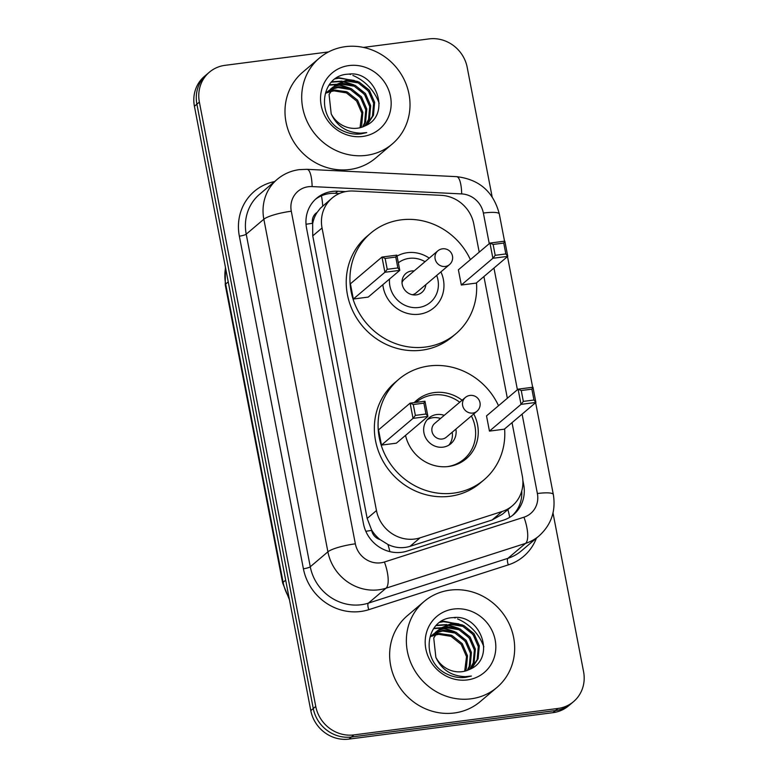 <?xml version="1.0" encoding="UTF-8"?>
<svg xmlns="http://www.w3.org/2000/svg" width="778" height="778" viewBox="0 0 778 778"><rect width="100%" height="100%" fill="white"/><g stroke="black" fill="none" stroke-linecap="round" stroke-linejoin="round"><path stroke-width="1.17" d="M479.219 252.169L473.802 224.045A33.794 31.528 49.7 0 0 441.272 195.346L353.29 191.028A33.794 31.528 49.7 0 0 347.659 191.252A33.794 31.528 49.7 0 0 332.089 198.079A33.794 31.528 49.7 0 0 322.053 227.993L376.464 510.562A33.794 31.528 49.7 0 0 420.071 537.831L502.15 511.477A33.794 31.528 49.7 0 0 512.274 505.865A33.794 31.528 49.7 0 0 522.31 475.951L512.041 422.649M380.092 539.601A33.794 31.528 -130.3 0 1 371.563 529.857L371.67 530.431A11.262 10.513 49.7 0 0 380.092 539.601L387.911 544.464C395.156 547.975 402.518 548.597 410.016 546.351L492.085 519.996L502.462 514.18L512.274 505.865M332.089 198.079L320.458 208.154L317.093 212.452A11.262 10.513 49.7 0 0 312.532 223.305A33.794 6.282 169.1 0 0 306.026 224.278M312.532 223.305L312.639 223.879A33.794 31.528 -130.3 0 1 317.093 212.452M312.639 223.879L312.746 235.88L367.167 518.449L371.563 529.857M507.344 398.248L483.916 276.56M345.52 191.612L337.788 191.232A33.794 31.528 49.7 0 0 332.148 191.456A33.794 31.528 49.7 0 0 316.588 198.273A33.794 31.528 49.7 0 0 306.551 228.197L363.482 523.827A33.794 31.528 49.7 0 0 407.079 551.096L503.522 520.132A33.794 31.528 49.7 0 0 513.645 514.521A33.794 31.528 49.7 0 0 523.682 484.606L522.865 480.347M315.372 199.353A33.794 31.528 -130.3 0 1 329.678 193.547A33.794 31.528 -130.3 0 1 335.308 193.323L339.403 193.528M363.394 47.409L429.038 38.9A33.794 31.528 -130.3 0 1 467.199 67.375L492.124 196.795M553.002 512.945L583.578 671.715A33.794 31.528 -130.3 0 1 573.542 701.639A33.794 31.528 -130.3 0 1 557.972 708.457L353.912 734.909A33.794 31.528 -130.3 0 1 315.751 706.434L199.372 102.083A33.794 31.528 -130.3 0 1 209.408 72.169A33.794 31.528 -130.3 0 1 224.978 65.342L328.549 51.922M573.542 701.639L568.592 705.831A33.794 31.528 -130.3 0 1 553.022 712.658L348.962 739.1A33.794 31.528 -130.3 0 1 310.801 710.625L194.422 106.285L196.892 104.184A33.794 31.528 -130.3 0 1 206.938 74.26A33.794 31.528 -130.3 0 0 196.892 104.184L313.271 708.525L196.892 104.184L199.372 102.083M348.962 739.1L351.442 736.999A33.794 31.528 -130.3 0 1 313.271 708.525A33.794 31.528 -130.3 0 0 351.442 736.999L555.502 710.557L351.442 736.999L353.912 734.909M571.062 703.74A33.794 31.528 -130.3 0 1 555.502 710.557A33.794 31.528 -130.3 0 0 571.062 703.74M521.756 490.967A33.794 31.528 -130.3 0 1 512.381 515.542M483.838 646.839A45.066 42.041 49.7 0 0 457.552 618.909M455.208 617.985A45.066 42.041 49.7 0 0 454.031 617.586M379.178 103.367A45.066 42.041 49.7 0 0 352.891 75.437M350.547 74.513A45.066 42.041 49.7 0 0 349.38 74.114M194.422 106.285A33.794 31.528 -130.3 0 1 204.458 76.361L209.408 72.169M366.321 155.357A56.327 52.554 -130.3 0 1 307.466 122.214A56.327 52.554 -130.3 0 1 319.447 58.029A56.327 52.554 -130.3 0 1 345.393 46.661A56.327 52.554 -130.3 0 1 404.249 79.803A56.327 52.554 -130.3 0 1 392.268 143.988A56.327 52.554 -130.3 0 1 366.321 155.357M392.268 143.988L375.56 158.148A56.327 52.554 -130.3 0 1 349.614 169.516A56.327 52.554 -130.3 0 1 290.758 136.374A56.327 52.554 -130.3 0 1 302.739 72.189L319.447 58.029M366.837 124.986L372.468 116.155L373.644 103.182L368.393 91.036L358.191 82.896L345.87 80.893L334.978 85.327M367.109 124.83L373.45 115.329L374.626 102.346L369.375 90.199L359.173 82.069L346.852 80.056L335.464 84.909L329.065 94.478L331.204 113.86A25.47 23.758 -130.3 0 0 357.491 128.205A25.47 23.758 -130.3 0 0 364.756 126.007C392.131 115.309 376.046 69.932 348.398 74.163C320.05 74.902 315.596 118.237 342.126 130.48C348.243 133.544 354.554 134.672 361.06 133.874L366.72 132.581L360.622 133.174C346.618 132.591 336.816 126.153 331.204 113.86M365.047 125.88L368.539 119.491L369.715 106.508L364.464 94.362L354.262 86.232L341.941 84.218L333.169 87.185M365.563 125.637L369.521 118.655L370.698 105.672L365.446 93.525L355.245 85.395L342.923 83.382L333.606 86.698M362.665 126.911L364.61 122.817L365.786 109.834L360.535 97.688L350.333 89.558L338.012 87.544L331.584 89.285M363.287 126.668L365.592 121.981L366.769 109.008L361.517 96.861L351.316 88.731L338.994 86.718L331.953 88.731M360.039 127.728L361.858 113.17L356.596 101.023L346.404 92.893L334.083 90.88L330.212 91.658M360.72 127.553L361.663 125.316L362.84 112.333L357.588 100.187L347.387 92.057L335.065 90.044L330.533 91.045M332.624 87.525L331.049 88.663M333.072 87.058L330.553 89.071M330.971 89.567L329.24 90.511M328.695 90.861L327.12 91.989M331.37 89.032L329.678 90.024M329.133 90.384L326.624 92.397M329.551 91.872L327.645 92.611M329.882 91.269L328.024 92.067M327.431 92.358L325.749 93.35M349.03 65.566A36.731 34.271 -130.3 0 1 390.507 96.521A36.731 34.271 -130.3 0 1 362.684 136.451A36.731 34.271 -130.3 0 1 321.207 105.497A36.731 34.271 -130.3 0 1 349.03 65.566M331.302 89.723L346.502 91.678M350.042 88.196L339.558 84.617M338.236 84.442L336.417 84.287M336.242 84.277L329.191 84.792M353.971 84.87L343.487 81.291M342.164 81.107L331.739 81.768M357.899 81.534L339.276 77.79L335.843 78.393M363.268 102.054L360.486 97.921L354.963 92.261M346.395 87.107L338.342 84.928M337.253 84.802L335.814 84.695M335.717 84.695L328.929 85.162M367.197 98.718L364.415 94.595L358.891 88.925M350.324 83.771L342.271 81.602M341.182 81.476L331.36 82.157M371.125 95.393L368.354 91.259L362.82 85.599M354.253 80.445L338.78 78.199L335.162 78.85M397.043 256.108A31.879 29.749 -130.3 0 1 407.38 252.685A31.879 29.749 -130.3 0 1 429.252 258.131M440.902 271.882A31.879 29.749 -130.3 0 1 433.91 307.777A31.879 29.749 -130.3 0 1 419.225 314.215A31.879 29.749 -130.3 0 1 382.834 284.709M476.486 282.861A65.906 61.481 -130.3 0 1 455.908 333.733A65.906 61.481 -130.3 0 1 425.547 347.037A65.906 61.481 -130.3 0 1 356.684 308.263A65.906 61.481 -130.3 0 1 370.707 233.167A65.906 61.481 -130.3 0 1 401.059 219.863A65.906 61.481 -130.3 0 1 470.389 259.638M455.908 333.733L452.193 336.884A65.906 61.481 -130.3 0 1 421.841 350.178A65.906 61.481 -130.3 0 1 352.979 311.404A65.906 61.481 -130.3 0 1 366.992 236.308L370.707 233.167M353.338 299.024L368.218 297.089L399.785 270.355L384.906 272.281L353.338 299.024L350.411 283.805L381.969 257.061L396.848 255.135L399.785 270.355L397.859 267.933L395.759 257.061L385.139 258.442L387.23 269.305L397.859 267.933M461.325 285.03L476.204 283.095L507.762 256.361L492.882 258.286L461.325 285.03L458.388 269.81L489.955 243.067L504.834 241.141L507.762 256.361L505.836 253.939L503.745 243.067L493.116 244.448L495.207 255.31L505.836 253.939M387.23 269.305L384.906 272.281L381.969 257.061L385.139 258.442M495.207 255.31L492.882 258.286L489.955 243.067L493.116 244.448M504.834 241.141L503.745 243.067M396.848 255.135L395.759 257.061M398.326 262.808A25.46 23.758 -130.3 0 1 409.189 258.364A25.46 23.758 -130.3 0 1 425.051 261.69M436.701 275.441A25.46 23.758 -130.3 0 1 418.652 307.495A25.46 23.758 -130.3 0 1 389.545 279.03M425.799 284.67A12.39 11.563 -130.3 0 1 421.939 292.382A12.39 11.563 -130.3 0 1 416.23 294.881A12.39 11.563 -130.3 0 1 403.276 287.588A12.39 11.563 -130.3 0 1 405.912 273.467A12.39 11.563 -130.3 0 1 411.62 270.968A12.39 11.563 -130.3 0 1 414.149 270.919M437.8 250.886A9.015 8.412 49.7 0 0 435.126 258.86A9.015 8.412 49.7 0 0 445.308 266.455A9.015 8.412 49.7 0 0 449.46 264.637A9.015 9.015 0 0 0 452.485 256.059A9.015 9.015 0 0 0 437.8 250.886L404.385 279.195A9.015 8.412 49.7 0 0 402.022 282.647M412.243 294.716A9.015 8.412 49.7 0 0 416.036 292.946L449.46 264.637M470.982 698.829A56.327 52.554 -130.3 0 1 412.126 665.686A56.327 52.554 -130.3 0 1 424.107 601.501A56.327 52.554 -130.3 0 1 450.044 590.132A56.327 52.554 -130.3 0 1 508.9 623.275A56.327 52.554 -130.3 0 1 496.928 687.46A56.327 52.554 -130.3 0 1 470.982 698.829M496.928 687.46L480.211 701.62A56.327 52.554 -130.3 0 1 454.274 712.988A56.327 52.554 -130.3 0 1 395.409 679.846A56.327 52.554 -130.3 0 1 407.39 615.661L424.107 601.501M471.497 668.458L477.128 659.637L478.305 646.654L473.043 634.508L462.852 626.378L450.53 624.364L439.638 628.809M471.76 668.312L478.11 658.801L479.287 645.818L474.026 633.671L463.834 625.541L451.512 623.528L440.124 628.381L433.725 637.96L435.865 657.332A25.47 23.758 -130.3 0 0 462.151 671.677A25.47 23.758 -130.3 0 0 469.416 669.479C496.792 658.781 480.707 613.414 453.049 617.635C424.71 618.374 420.256 661.718 446.776 673.952C452.903 677.016 459.214 678.144 465.721 677.346L471.38 676.053L465.283 676.656C451.279 676.072 441.466 669.625 435.865 657.332M469.708 669.352L473.189 662.963L474.376 649.98L469.115 637.834L458.923 629.703L446.601 627.69L437.829 630.657M470.213 669.109L474.181 662.127L475.358 649.153L470.097 637.007L459.905 628.867L447.583 626.864L438.257 630.17M467.325 670.393L469.26 666.289L470.447 653.306L465.186 641.169L454.984 633.029L442.672 631.016L436.234 632.757M467.948 670.14L470.243 665.462L471.429 652.479L466.168 640.333L455.976 632.203L443.654 630.19L436.614 632.213M464.699 671.2L466.518 656.642L461.257 644.495L451.055 636.365L438.743 634.352L434.873 635.14M465.37 671.025L466.314 668.788L467.5 655.805L462.239 643.659L452.037 635.529L439.726 633.516L435.194 634.517M437.275 631.007L435.709 632.135M437.722 630.53L435.213 632.543M435.631 633.039L433.9 633.982M433.346 634.333L431.78 635.461M436.02 632.504L434.328 633.496M433.793 633.866L431.275 635.869M434.212 635.344L432.305 636.093M434.542 634.741L432.685 635.538M432.091 635.84L430.399 636.832M453.691 609.038A36.731 34.271 -130.3 0 1 495.168 639.993A36.731 34.271 -130.3 0 1 467.335 679.923A36.731 34.271 -130.3 0 1 425.858 648.978A36.731 34.271 -130.3 0 1 453.691 609.038M435.952 633.195L451.162 635.149M454.702 631.668L444.219 628.089M442.886 627.914L441.068 627.758M440.902 627.758L433.852 628.264M458.631 628.342L448.147 624.763M446.815 624.578L436.39 625.24M462.56 625.006L443.937 621.262L440.494 621.865M467.918 645.526L465.147 641.393L459.623 635.733M451.046 630.579L442.993 628.4M441.904 628.274L440.474 628.177M440.377 628.167L433.589 628.634M471.857 642.2L469.076 638.067L463.552 632.397M454.974 627.243L446.922 625.074M445.833 624.948L436.02 625.629M475.786 638.864L473.005 634.731L467.481 629.071M458.903 623.917L443.441 621.68L439.823 622.332M504.611 428.941A65.906 61.481 -130.3 0 1 484.033 479.822A65.906 61.481 -130.3 0 1 453.681 493.126A65.906 61.481 -130.3 0 1 384.818 454.342A65.906 61.481 -130.3 0 1 398.832 379.256A65.906 61.481 -130.3 0 1 429.193 365.952A65.906 61.481 -130.3 0 1 498.523 405.727M484.033 479.822L480.327 482.963A65.906 61.481 -130.3 0 1 449.966 496.267A65.906 61.481 -130.3 0 1 381.103 457.493A65.906 61.481 -130.3 0 1 395.127 382.397L398.832 379.256M414.217 402.615A38.307 35.739 -130.3 0 1 416.677 400.31A38.307 35.739 -130.3 0 1 434.319 392.579A38.307 35.739 -130.3 0 1 462.113 400.213M473.763 413.964A38.307 35.739 -130.3 0 1 466.197 458.757A38.307 35.739 -130.3 0 1 448.556 466.489A38.307 35.739 -130.3 0 1 405.542 435.388M381.473 445.104L396.352 443.178L427.91 416.434L413.03 418.37L381.473 445.104L378.536 429.884L410.103 403.15L424.983 401.224L427.91 416.434L425.984 414.013L423.893 403.15L413.264 404.521L415.364 415.394L425.984 414.013M489.45 431.109L504.329 429.184L535.896 402.44L521.017 404.375L489.45 431.109L486.522 415.89L518.09 389.156L532.969 387.23L535.896 402.44L533.971 400.018L531.88 389.156L521.25 390.527L523.341 401.399L533.971 400.018M415.364 415.394L413.03 418.37L410.103 403.15L413.264 404.521M523.341 401.399L521.017 404.375L518.09 389.156L521.25 390.527M532.969 387.23L531.88 389.156M424.983 401.224L423.893 403.15M415.967 402.391A37.179 34.679 -130.3 0 1 432.986 394.981A37.179 34.679 -130.3 0 1 459.74 402.216M444.238 415.345A16.902 15.764 49.7 0 0 436.75 414.538A16.902 15.764 49.7 0 0 428.97 417.951A16.902 15.764 49.7 0 0 425.371 437.207A16.902 15.764 49.7 0 0 443.032 447.156A16.902 15.764 49.7 0 0 450.812 443.742A16.902 15.764 49.7 0 0 455.889 429.106M471.39 415.967A37.179 34.679 -130.3 0 1 463.921 459.214A37.179 34.679 -130.3 0 1 447.593 466.606M465.322 397.49L434.678 423.446A9.015 8.412 49.7 0 0 432.762 433.716A9.015 8.412 49.7 0 0 442.186 439.016A9.015 8.412 49.7 0 0 446.339 437.197L476.972 411.241A9.015 9.015 0 0 0 479.997 402.664A9.015 9.015 0 0 0 465.322 397.49A9.015 8.412 49.7 0 0 462.638 405.474A9.015 8.412 49.7 0 0 472.82 413.069A9.015 8.412 49.7 0 0 476.972 411.241M440.523 418.496A16.902 15.764 49.7 0 0 433.035 417.689A16.902 15.764 49.7 0 0 427.239 419.682M448.828 445.162A16.902 15.764 49.7 0 0 452.174 432.247M389.875 551.641A33.794 11.349 -107.8 0 0 387.911 544.464M322.734 206.005A33.794 9.171 -87.2 0 0 321.421 195.823M509.697 517.341A33.794 11.349 -107.8 0 0 507.898 509.571M371.67 530.431A33.794 6.282 169.1 0 0 365.816 531.306M312.746 235.88L322.053 227.993M492.085 519.996L502.15 511.477M410.016 546.351L420.071 537.831M367.167 518.449L376.464 510.562M489.265 243.65L483.371 213.046A22.533 21.025 49.7 0 0 461.685 193.917L312.124 186.584A22.533 21.025 49.7 0 0 308.37 186.73A22.533 21.025 49.7 0 0 291.293 211.227L355.351 543.832A22.533 21.025 49.7 0 0 380.792 562.815A22.533 21.025 49.7 0 0 384.42 562.008L523.944 517.205A22.533 21.025 49.7 0 0 537.384 493.524L522.096 414.139M523.944 517.205A22.533 7.566 -107.8 0 1 525.568 543.384L386.044 588.178A45.066 42.041 -130.3 0 1 378.789 589.792A45.066 42.041 -130.3 0 1 327.898 551.826L263.849 219.221A45.066 42.041 -130.3 0 1 277.24 179.329L259.599 194.276A45.066 42.041 49.7 0 0 246.218 234.168L310.266 566.773A45.066 42.041 49.7 0 0 361.148 604.739A45.066 42.041 49.7 0 0 368.402 603.125L507.927 558.322A45.066 42.041 49.7 0 0 521.425 550.843L539.066 535.906A45.066 42.041 -130.3 0 1 525.568 543.384L507.927 558.322A5.631 1.896 72.2 0 0 508.335 564.867L368.811 609.67A50.696 47.293 -130.3 0 1 303.401 568.767L239.352 236.162A5.631 1.05 169.1 0 0 246.218 234.168L263.849 219.221A22.533 4.191 -10.9 0 1 291.293 211.227M368.811 609.67A5.631 1.896 72.2 0 1 368.402 603.125L386.044 588.178A22.533 7.566 -107.8 0 0 384.42 562.008M239.352 236.162A50.696 47.293 -130.3 0 1 274.585 181.575M536.412 538.152A50.696 47.293 -130.3 0 1 508.335 564.867M315.751 706.434L310.801 710.625M557.972 708.457L553.022 712.658M355.351 543.832A22.533 4.191 -10.9 0 0 327.898 551.826L310.266 566.773A5.631 1.05 169.1 0 1 303.401 568.767M517.399 389.739L493.962 268.05M537.384 493.524A22.533 4.191 -10.9 0 1 553.323 494.507L535.634 402.664M483.371 213.046A22.533 4.191 -10.9 0 1 499.311 214.028C493.515 191.787 479.277 179.329 456.598 176.655L307.038 169.322A22.533 6.117 -87.2 0 1 312.124 186.584M461.685 193.917A22.533 6.117 -87.2 0 0 456.598 176.655M335.308 193.323L337.788 191.232M522.777 485.365L523.682 484.606M289.445 599.741L282.677 583.062A11.262 2.091 -10.9 0 1 283.104 582.314A45.066 42.041 49.7 0 0 289.056 597.737M225.532 267.865A45.066 42.041 49.7 0 0 225.669 284.048A11.262 2.091 169.1 0 0 225.241 284.806L225.396 267.117M228.236 281.879L225.669 284.048L283.104 582.314L285.672 580.135M307.038 169.322L299.287 169.633C290.982 170.752 283.63 173.98 277.24 179.329M539.066 535.906C551.242 524.8 555.988 511 553.323 494.507M532.667 387.269L507.499 256.584M504.533 241.18L499.311 214.028M282.677 583.062L225.241 284.806M335.464 84.909L334.482 85.736M440.124 628.381L439.142 629.217M463.921 459.214L458.903 463.464"/></g></svg>
